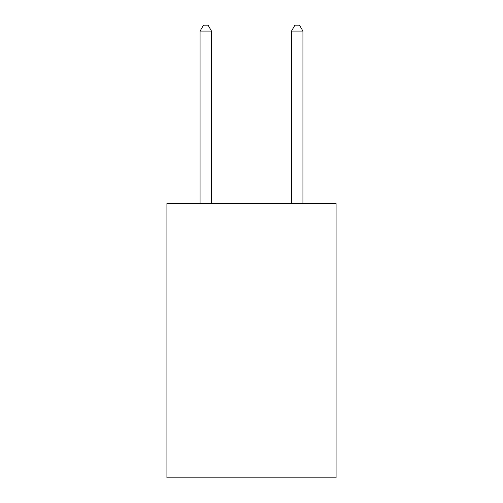 <?xml version="1.0" encoding="UTF-8"?>
<svg xmlns="http://www.w3.org/2000/svg" width="503" height="503" viewBox="0 0 503 503"><rect width="100%" height="100%" fill="white"/><g stroke="black" fill="none" stroke-linecap="round" stroke-linejoin="round"><path stroke-width="0.75" d="M336.079 203.539L336.079 477.85L166.921 477.85L166.921 203.539L336.079 203.539M211.499 203.539L211.499 31.092L200.068 31.092L200.068 203.539M200.068 31.092L203.495 25.15L208.066 25.15L211.499 31.092M302.932 203.539L302.932 31.092L291.501 31.092L291.501 203.539M291.501 31.092L294.934 25.15L299.505 25.15L302.932 31.092"/></g></svg>
